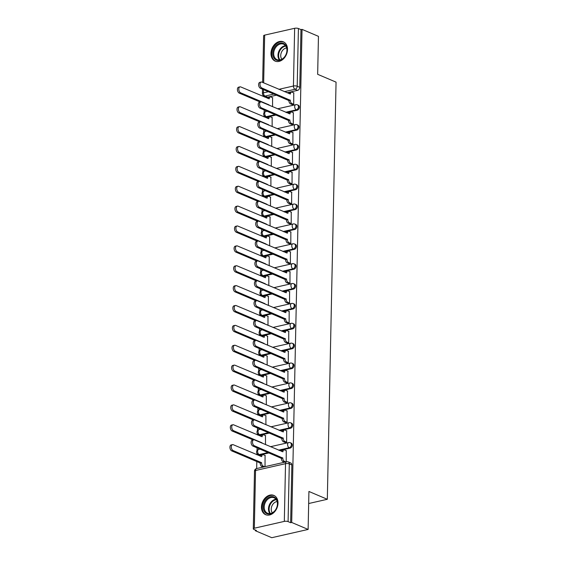 <?xml version="1.0" encoding="UTF-8"?>
<svg xmlns="http://www.w3.org/2000/svg" width="566" height="566" viewBox="0 0 566 566"><rect width="100%" height="100%" fill="white"/><g stroke="black" fill="none" stroke-linecap="round" stroke-linejoin="round"><path stroke-width="0.85" d="M286.573 112.641L297.178 110.229A2.688 2.002 -67 0 0 299.35 107.2A2.688 2.002 -67 0 0 298.282 105.212L297.376 104.823A2.688 2.002 113 0 1 298.445 106.818A2.688 2.002 113 0 1 296.266 109.846L285.66 112.259M286.155 132.522L296.761 130.109A2.688 2.002 -67 0 0 298.933 127.081A2.688 2.002 -67 0 0 297.865 125.086L296.959 124.704A2.688 2.002 113 0 1 298.027 126.692A2.688 2.002 113 0 1 295.855 129.72L285.25 132.133M285.738 152.395L296.343 149.983A2.688 2.002 -67 0 0 298.515 146.955A2.688 2.002 -67 0 0 297.447 144.967L296.542 144.578A2.688 2.002 113 0 1 297.61 146.566A2.688 2.002 113 0 1 295.438 149.601L284.832 152.013M285.321 172.276L295.926 169.864A2.688 2.002 -67 0 0 298.098 166.829A2.688 2.002 -67 0 0 297.03 164.84L296.124 164.458A2.688 2.002 113 0 1 297.192 166.446A2.688 2.002 113 0 1 295.02 169.475L284.415 171.887M284.903 192.15L295.509 189.737A2.688 2.002 -67 0 0 297.681 186.709A2.688 2.002 -67 0 0 296.612 184.714L295.707 184.332A2.688 2.002 113 0 1 296.775 186.32A2.688 2.002 113 0 1 294.603 189.355L283.998 191.761M284.486 212.024L295.091 209.618A2.688 2.002 -67 0 0 297.27 206.583A2.688 2.002 -67 0 0 296.202 204.595L295.289 204.206A2.688 2.002 113 0 1 296.358 206.201A2.688 2.002 113 0 1 294.186 209.229L283.58 211.642M284.075 231.904L294.681 229.492A2.688 2.002 -67 0 0 296.853 226.464A2.688 2.002 -67 0 0 295.785 224.469L294.872 224.086A2.688 2.002 113 0 1 295.94 226.075A2.688 2.002 113 0 1 293.768 229.103L283.163 231.515M283.658 251.778L294.263 249.365A2.688 2.002 -67 0 0 296.435 246.337A2.688 2.002 -67 0 0 295.367 244.349L294.462 243.96A2.688 2.002 113 0 1 295.53 245.955A2.688 2.002 113 0 1 293.351 248.983L282.745 251.396M283.241 271.659L293.846 269.246A2.688 2.002 -67 0 0 296.018 266.211A2.688 2.002 -67 0 0 294.95 264.223L294.044 263.841A2.688 2.002 113 0 1 295.112 265.829A2.688 2.002 113 0 1 292.94 268.857L282.335 271.27M282.823 291.532L293.429 289.12A2.688 2.002 -67 0 0 295.601 286.092A2.688 2.002 -67 0 0 294.532 284.097L293.627 283.715A2.688 2.002 113 0 1 294.695 285.703A2.688 2.002 113 0 1 292.523 288.738L281.918 291.143M282.406 311.406L293.011 309.001A2.688 2.002 -67 0 0 295.183 305.965A2.688 2.002 -67 0 0 294.115 303.977L293.209 303.588A2.688 2.002 113 0 1 294.278 305.583A2.688 2.002 113 0 1 292.106 308.611L281.5 311.024M281.988 331.287L292.594 328.874A2.688 2.002 -67 0 0 294.766 325.846A2.688 2.002 -67 0 0 293.697 323.851L292.792 323.469A2.688 2.002 113 0 1 293.86 325.457A2.688 2.002 113 0 1 291.688 328.485L281.083 330.898M281.578 351.161L292.183 348.748A2.688 2.002 -67 0 0 294.355 345.72A2.688 2.002 -67 0 0 293.287 343.732L292.374 343.343A2.688 2.002 113 0 1 293.443 345.338A2.688 2.002 113 0 1 291.271 348.366L280.665 350.779M281.161 371.041L291.766 368.629A2.688 2.002 -67 0 0 293.938 365.594A2.688 2.002 -67 0 0 292.87 363.605L291.957 363.223A2.688 2.002 113 0 1 293.032 365.212A2.688 2.002 113 0 1 290.853 368.24L280.248 370.652M280.743 390.915L291.349 388.502A2.688 2.002 -67 0 0 293.521 385.474A2.688 2.002 -67 0 0 292.452 383.486L291.547 383.097A2.688 2.002 113 0 1 292.615 385.085A2.688 2.002 113 0 1 290.443 388.12L279.837 390.526M280.326 410.789L290.931 408.383A2.688 2.002 -67 0 0 293.103 405.348A2.688 2.002 -67 0 0 292.035 403.36L291.129 402.971A2.688 2.002 113 0 1 292.197 404.966A2.688 2.002 113 0 1 290.025 407.994L279.42 410.407M279.908 430.669L290.514 428.257A2.688 2.002 -67 0 0 292.686 425.229A2.688 2.002 -67 0 0 291.617 423.234L290.712 422.852A2.688 2.002 113 0 1 291.78 424.84A2.688 2.002 113 0 1 289.608 427.868L279.003 430.28M279.491 450.543L290.096 448.13A2.688 2.002 -67 0 0 292.268 445.102A2.688 2.002 -67 0 0 291.2 443.114L290.294 442.725A2.688 2.002 113 0 1 291.363 444.72A2.688 2.002 113 0 1 289.191 447.748L278.585 450.161M261.471 506.931A10.478 7.804 -67 0 0 265.638 514.692A10.478 7.804 -67 0 0 278.005 503.174A10.478 7.804 -67 0 0 273.838 495.406A10.478 7.804 -67 0 0 261.471 506.931M270.973 53.338A10.478 7.804 -67 0 0 275.14 61.1A10.478 7.804 -67 0 0 287.507 49.582A10.478 7.804 -67 0 0 283.34 41.813A10.478 7.804 -67 0 0 270.973 53.338M264.456 96.185L264.442 97.012M264.173 109.938L264.117 112.599M264.053 115.542L264.025 116.886M263.756 129.812L263.699 132.472M263.636 135.416L263.607 136.767M263.339 149.686L263.282 152.353M263.218 155.296L263.19 156.641M262.921 169.567L262.865 172.227M262.808 175.17L262.78 176.514M262.504 189.44L262.447 192.107M262.391 195.044L262.362 196.395M262.093 209.321L262.037 211.981M261.973 214.924L261.945 216.269M261.676 229.195L261.619 231.855M261.556 234.798L261.527 236.149M261.259 249.068L261.202 251.736M261.138 254.679L261.11 256.023M260.841 268.949L260.785 271.609M260.721 274.552L260.693 275.904M260.424 288.823L260.367 291.49M260.31 294.426L260.282 295.777M260.006 308.703L259.95 311.364M259.893 314.307L259.865 315.651M259.589 328.577L259.539 331.237M259.476 334.181L259.447 335.532M259.178 348.451L259.122 351.118M259.058 354.061L259.03 355.406M258.761 368.332L258.704 370.992M258.641 373.935L258.612 375.286M258.344 388.205L258.287 390.873M258.223 393.816L258.195 395.16M257.926 408.086L257.87 410.746M257.806 413.689L257.778 415.034M257.509 427.96L257.452 430.62M257.396 433.563L257.367 434.914M257.091 447.84L257.035 450.501M256.978 453.444L256.95 454.788M256.808 461.545L256.66 468.556M255.372 530.038L255.358 530.724L256.419 530.483L253.858 529.394A2.688 0.849 -178.8 0 1 253.292 528.856A2.688 0.849 -178.8 0 1 254.332 528.212L284.316 521.392L285.526 463.674L255.535 470.495L254.332 528.212M308.123 529.436L291.702 522.46L302.032 29.368L318.453 36.344L317.66 74.316L336.055 82.134L327.318 499.29L308.923 491.465L308.123 529.436L271.779 537.7L255.358 530.724M262.645 82.424L263.622 35.764A2.688 0.849 1.2 0 1 264.655 35.12L294.645 28.3A2.688 0.849 1.2 0 1 298.416 28.519L300.978 29.609L299.768 87.327A2.688 2.002 113 0 1 297.596 90.355L286.99 92.767M276.548 95.138L267.605 97.175L265.044 96.086A2.688 2.002 113 0 1 264.046 96.008L266.607 97.097A2.688 2.002 -67 0 0 267.605 97.175M300.978 29.609L302.032 29.368M290.648 522.701L291.858 464.983A2.688 2.002 -67 0 0 290.79 462.988L288.228 461.906A2.688 2.002 113 0 1 289.297 463.894L288.087 521.611L290.648 522.701L291.702 522.46M288.087 521.611A2.688 0.849 -178.8 0 0 284.316 521.392M286.226 461.835L286.255 450.656M265.03 466.653L265.065 455.474M285.052 442.428L286.637 442.202L286.672 430.776M265.496 444.593L265.475 435.601M285.469 422.554L287.054 422.321L287.089 410.902M265.907 424.719L265.893 415.72M285.88 402.674L287.471 402.447L287.507 391.028M266.324 404.839L266.31 395.846M286.297 382.8L287.889 382.574L287.924 371.147M266.742 384.965L266.728 375.966M286.714 362.919L288.299 362.693L288.335 351.274M267.159 365.091L267.145 356.092M287.132 343.046L288.717 342.819L288.752 331.393M267.577 345.21L267.562 336.218M287.549 323.172L289.134 322.938L289.169 311.519M267.994 325.337L267.98 316.337M287.967 303.291L289.551 303.065L289.587 291.646M268.411 305.456L268.39 296.464M288.384 283.417L289.969 283.184L290.004 271.765M268.822 285.582L268.808 276.583M288.794 263.537L290.386 263.31L290.422 251.891M269.239 265.709L269.225 256.709M289.212 243.663L290.804 243.437L290.839 232.01M269.657 245.828L269.642 236.829M289.629 223.789L291.214 223.556L291.249 212.137M270.074 225.954L270.06 216.955M290.047 203.909L291.632 203.682L291.667 192.263M270.491 206.074L270.477 197.081M290.464 184.035L292.049 183.801L292.084 172.382M270.909 186.2L270.888 177.2M290.882 164.154L292.466 163.928L292.502 152.509M271.319 166.326L271.305 157.327M291.292 144.28L292.884 144.054L292.919 132.628M271.737 146.445L271.722 137.446M291.709 124.407L293.301 124.173L293.337 112.754M272.154 126.572L272.14 117.572M292.127 104.526L293.712 104.3L293.747 92.881M276.13 115.018L267.187 117.049L266.282 116.667A2.688 2.002 113 0 1 265.284 116.589L266.19 116.978A2.688 2.002 -67 0 0 267.187 117.049M275.713 134.892L266.77 136.93L265.864 136.54A2.688 2.002 113 0 1 264.867 136.463L265.772 136.852A2.688 2.002 -67 0 0 266.77 136.93M275.295 154.773L266.353 156.803L265.447 156.421A2.688 2.002 113 0 1 264.449 156.343L265.355 156.725A2.688 2.002 -67 0 0 266.353 156.803M274.878 174.646L265.935 176.677L265.03 176.295A2.688 2.002 113 0 1 264.032 176.217L264.938 176.606A2.688 2.002 -67 0 0 265.935 176.677M274.46 194.52L265.518 196.558L264.612 196.169A2.688 2.002 113 0 1 263.615 196.098L264.527 196.48A2.688 2.002 -67 0 0 265.518 196.558M274.05 214.401L265.107 216.431L264.195 216.049A2.688 2.002 113 0 1 263.197 215.971L264.11 216.361A2.688 2.002 -67 0 0 265.107 216.431M273.633 234.274L264.69 236.312L263.784 235.923A2.688 2.002 113 0 1 262.787 235.845L263.692 236.234A2.688 2.002 -67 0 0 264.69 236.312M273.215 254.155L264.272 256.186L263.367 255.804A2.688 2.002 113 0 1 262.369 255.726L263.275 256.108A2.688 2.002 -67 0 0 264.272 256.186M272.798 274.029L263.855 276.059L262.949 275.677A2.688 2.002 113 0 1 261.952 275.6L262.857 275.989A2.688 2.002 -67 0 0 263.855 276.059M272.38 293.91L263.438 295.94L262.532 295.551A2.688 2.002 113 0 1 261.534 295.48L262.44 295.862A2.688 2.002 -67 0 0 263.438 295.94M271.963 313.783L263.02 315.814L262.115 315.432A2.688 2.002 113 0 1 261.117 315.354L262.023 315.743A2.688 2.002 -67 0 0 263.02 315.814M271.546 333.657L262.61 335.695L261.697 335.305A2.688 2.002 113 0 1 260.7 335.228L261.612 335.617A2.688 2.002 -67 0 0 262.61 335.695M271.135 353.538L262.192 355.568L261.28 355.186A2.688 2.002 113 0 1 260.282 355.108L261.195 355.49A2.688 2.002 -67 0 0 262.192 355.568M270.718 373.411L261.775 375.449L260.869 375.06A2.688 2.002 113 0 1 259.872 374.982L260.777 375.371A2.688 2.002 -67 0 0 261.775 375.449M270.3 393.292L261.358 395.323L260.452 394.934A2.688 2.002 113 0 1 259.454 394.863L260.36 395.245A2.688 2.002 -67 0 0 261.358 395.323M269.883 413.166L260.94 415.196L260.035 414.814A2.688 2.002 113 0 1 259.037 414.737L259.943 415.126A2.688 2.002 -67 0 0 260.94 415.196M269.466 433.04L260.523 435.077L259.617 434.688A2.688 2.002 113 0 1 258.62 434.617L259.525 434.999A2.688 2.002 -67 0 0 260.523 435.077M269.048 452.92L260.105 454.951L259.2 454.569A2.688 2.002 113 0 1 258.202 454.491L259.108 454.873A2.688 2.002 -67 0 0 260.105 454.951M308.668 503.528L327.318 499.29M272.571 106.691L272.557 97.699M286.46 450.741L284.62 449.963A2.688 1.578 77.2 0 0 283.969 449.892A2.688 1.578 77.2 0 0 282.915 451.81L254.445 439.902A3.092 1.818 77.2 0 0 253.702 439.817A3.092 1.818 77.2 0 0 252.514 442.626A3.092 1.818 77.2 0 0 254.325 445.76L282.788 458.05A2.688 1.578 77.2 0 0 284.38 461.297L283.007 461.615A2.688 1.578 -102.8 0 1 281.408 458.361L252.945 446.072A3.092 1.818 -102.8 0 1 251.134 442.937A3.092 1.818 -102.8 0 1 252.323 440.129L253.702 439.817M284.472 462.238L283.007 461.615M281.62 451.449A2.688 1.578 -102.8 0 1 282.597 450.203L283.969 449.892M285.844 461.92L284.38 461.297M282.788 457.859L281.415 458.17M263.275 467.056L261.81 466.434A2.688 1.578 -102.8 0 1 260.211 463.186L261.591 462.868A2.688 1.578 77.2 0 0 263.19 466.122L264.655 466.738M265.263 455.559L263.423 454.781A2.688 1.578 77.2 0 0 262.78 454.71A2.688 1.578 77.2 0 0 261.725 456.628L233.256 444.72A3.092 1.818 77.2 0 0 232.506 444.635A3.092 1.818 77.2 0 0 231.317 447.444A3.092 1.818 77.2 0 0 233.128 450.578L261.598 462.677M260.219 462.995L231.756 450.897A3.092 1.818 -102.8 0 1 229.945 447.756A3.092 1.818 -102.8 0 1 231.126 444.947L232.506 444.635M260.424 456.267A2.688 1.578 -102.8 0 1 261.4 455.022L262.78 454.71M286.877 430.868L285.038 430.082A2.688 1.578 77.2 0 0 284.387 430.011A2.688 1.578 77.2 0 0 283.333 431.929L254.863 420.022A3.092 1.818 77.2 0 0 254.12 419.944A3.092 1.818 77.2 0 0 252.931 422.745A3.092 1.818 77.2 0 0 254.742 425.887L283.205 438.176A2.688 1.578 77.2 0 0 284.797 441.423L283.425 441.735A2.688 1.578 -102.8 0 1 281.826 438.487L253.363 426.198A3.092 1.818 -102.8 0 1 251.552 423.064A3.092 1.818 -102.8 0 1 252.74 420.255L254.12 419.944M285.25 442.513L283.425 441.735M282.031 431.568A2.688 1.578 -102.8 0 1 283.007 430.323L284.387 430.011M286.629 442.202L284.797 441.423M283.205 437.985L281.826 438.296M287.287 410.987L285.455 410.208A2.688 1.578 77.2 0 0 284.804 410.138A2.688 1.578 77.2 0 0 283.75 412.055L255.28 400.148A3.092 1.818 77.2 0 0 254.537 400.063A3.092 1.818 77.2 0 0 253.349 402.872A3.092 1.818 77.2 0 0 255.16 406.006L283.616 418.295A2.688 1.578 77.2 0 0 285.214 421.55L283.835 421.861A2.688 1.578 -102.8 0 1 282.243 418.614L253.78 406.324A3.092 1.818 -102.8 0 1 251.969 403.183A3.092 1.818 -102.8 0 1 253.158 400.381L254.537 400.063M285.667 422.639L283.835 421.861M282.448 411.694A2.688 1.578 -102.8 0 1 283.425 410.449L284.804 410.138M287.047 422.328L285.214 421.55M283.623 418.104L282.243 418.423M266.664 513.595A9.07 6.75 113 0 1 264.294 502.438A9.07 6.75 113 0 1 274.128 497.068A9.07 6.75 113 0 1 276.505 508.226A9.07 6.75 113 0 1 266.664 513.595M274.262 497.861A8.398 6.254 -67 0 0 274.093 497.783A8.398 6.254 -67 0 0 265.107 502.948A8.398 6.254 -67 0 0 267.357 513.157A8.398 6.254 -67 0 0 267.527 513.235A8.398 6.254 -67 0 0 276.512 508.07A8.398 6.254 -67 0 0 274.262 497.861M272.345 512.817A6.608 4.924 113 0 1 271.913 505.976A6.608 4.924 113 0 1 277.142 501.54M274.637 495.823A10.407 7.754 -67 0 0 274.468 495.752A10.407 7.754 -67 0 0 263.324 502.155A10.407 7.754 -67 0 0 266.112 514.819A10.407 7.754 -67 0 0 266.324 514.911A10.407 7.754 -67 0 0 266.494 514.982L266.324 514.911M276.166 60.003A9.07 6.75 113 0 1 273.795 48.846A9.07 6.75 113 0 1 283.63 43.476A9.07 6.75 113 0 1 286 54.633A9.07 6.75 113 0 1 276.166 60.003M283.764 44.268A8.398 6.254 -67 0 0 283.594 44.19A8.398 6.254 -67 0 0 274.609 49.355A8.398 6.254 -67 0 0 276.852 59.564A8.398 6.254 -67 0 0 277.029 59.642A8.398 6.254 -67 0 0 286.014 54.477A8.398 6.254 -67 0 0 283.764 44.268M281.847 59.225A6.608 4.924 113 0 1 281.415 52.383A6.608 4.924 113 0 1 286.644 47.947M283.969 42.16L284.125 42.224A10.407 7.754 -67 0 0 283.969 42.16A10.407 7.754 -67 0 0 272.826 48.563A10.407 7.754 -67 0 0 275.614 61.227A10.407 7.754 -67 0 0 275.826 61.319A10.407 7.754 -67 0 0 275.996 61.39L275.826 61.319M261.534 442.909L262.008 442.994A2.688 1.578 77.2 0 0 262.008 443.114M265.68 435.686L263.841 434.9A2.688 1.578 77.2 0 0 263.197 434.83A2.688 1.578 77.2 0 0 262.136 436.747L233.673 424.84A3.092 1.818 77.2 0 0 232.923 424.762A3.092 1.818 77.2 0 0 231.735 427.571A3.092 1.818 77.2 0 0 233.546 430.705L262.016 442.803M253.165 439.938L232.166 431.016A3.092 1.818 -102.8 0 1 230.362 427.882A3.092 1.818 -102.8 0 1 231.544 425.073L232.923 424.762M260.841 436.393A2.688 1.578 -102.8 0 1 261.817 435.148L263.197 434.83M261.945 423.035L262.426 423.113A2.688 1.578 77.2 0 0 262.426 423.234M266.098 415.805L264.258 415.027A2.688 1.578 77.2 0 0 263.607 414.956A2.688 1.578 77.2 0 0 262.553 416.873L234.083 404.966A3.092 1.818 77.2 0 0 233.341 404.881A3.092 1.818 77.2 0 0 232.152 407.69A3.092 1.818 77.2 0 0 233.963 410.824L262.426 422.922M253.582 420.064L232.584 411.142A3.092 1.818 -102.8 0 1 230.772 408.001A3.092 1.818 -102.8 0 1 231.961 405.199L233.341 404.881M261.259 416.512A2.688 1.578 -102.8 0 1 262.235 415.267L263.607 414.956M287.705 391.113L285.872 390.328A2.688 1.578 77.2 0 0 285.222 390.257A2.688 1.578 77.2 0 0 284.167 392.174L255.698 380.274A3.092 1.818 77.2 0 0 254.948 380.189A3.092 1.818 77.2 0 0 253.766 382.998A3.092 1.818 77.2 0 0 255.577 386.132L284.033 398.422A2.688 1.578 77.2 0 0 285.632 401.669L284.252 401.98A2.688 1.578 -102.8 0 1 282.66 398.733L254.198 386.444A3.092 1.818 -102.8 0 1 252.386 383.309A3.092 1.818 -102.8 0 1 253.575 380.501L254.948 380.189M286.085 402.759L284.252 401.98M282.866 391.821A2.688 1.578 -102.8 0 1 283.842 390.575L285.222 390.257M287.464 402.447L285.632 401.669M284.04 398.231L282.66 398.542M288.122 371.232L286.283 370.454A2.688 1.578 77.2 0 0 285.639 370.383A2.688 1.578 77.2 0 0 284.585 372.301L256.115 360.393A3.092 1.818 77.2 0 0 255.365 360.309A3.092 1.818 77.2 0 0 254.176 363.117A3.092 1.818 77.2 0 0 255.988 366.259L284.45 378.548A2.688 1.578 77.2 0 0 286.049 381.795L284.67 382.107A2.688 1.578 -102.8 0 1 283.071 378.859L254.615 366.57A3.092 1.818 -102.8 0 1 252.804 363.429A3.092 1.818 -102.8 0 1 253.993 360.627L255.365 360.309M286.502 382.885L284.67 382.107M283.283 371.94A2.688 1.578 -102.8 0 1 284.259 370.695L285.639 370.383M287.882 382.574L286.049 381.795M284.457 378.35L283.078 378.668M288.54 351.359L286.7 350.58A2.688 1.578 77.2 0 0 286.056 350.51A2.688 1.578 77.2 0 0 285.002 352.427L256.532 340.52A3.092 1.818 77.2 0 0 255.782 340.435A3.092 1.818 77.2 0 0 254.594 343.244A3.092 1.818 77.2 0 0 256.405 346.378L284.868 358.667A2.688 1.578 77.2 0 0 286.467 361.915L285.087 362.233A2.688 1.578 -102.8 0 1 283.488 358.978L255.033 346.689A3.092 1.818 -102.8 0 1 253.221 343.555A3.092 1.818 -102.8 0 1 254.403 340.746L255.782 340.435M286.92 363.011L285.087 362.233M283.7 352.066A2.688 1.578 -102.8 0 1 284.677 350.821L286.056 350.51M288.292 362.693L286.467 361.915M284.875 358.476L283.495 358.787M262.362 403.155L262.843 403.24A2.688 1.578 77.2 0 0 262.843 403.36M266.515 395.931L264.676 395.153A2.688 1.578 77.2 0 0 264.025 395.075A2.688 1.578 77.2 0 0 262.971 396.999L234.501 385.092A3.092 1.818 77.2 0 0 233.758 385.007A3.092 1.818 77.2 0 0 232.569 387.816A3.092 1.818 77.2 0 0 234.381 390.95L262.843 403.049M254 400.19L233.001 391.262A3.092 1.818 -102.8 0 1 231.19 388.127A3.092 1.818 -102.8 0 1 232.378 385.319L233.758 385.007M261.676 396.639A2.688 1.578 -102.8 0 1 262.652 395.393L264.025 395.075M262.78 383.281L263.261 383.366A2.688 1.578 77.2 0 0 263.254 383.486M266.926 376.05L265.093 375.272A2.688 1.578 77.2 0 0 264.442 375.201A2.688 1.578 77.2 0 0 263.388 377.119L234.918 365.212A3.092 1.818 77.2 0 0 234.175 365.134A3.092 1.818 77.2 0 0 232.987 367.935A3.092 1.818 77.2 0 0 234.798 371.077L263.261 383.175M254.417 380.31L233.418 371.388A3.092 1.818 -102.8 0 1 231.607 368.254A3.092 1.818 -102.8 0 1 232.796 365.445L234.175 365.134M262.086 376.758A2.688 1.578 -102.8 0 1 263.063 375.513L264.442 375.201M263.197 363.407L263.671 363.485A2.688 1.578 77.2 0 0 263.671 363.605M267.343 356.177L265.511 355.398A2.688 1.578 77.2 0 0 264.86 355.328A2.688 1.578 77.2 0 0 263.806 357.245L235.336 345.338A3.092 1.818 77.2 0 0 234.586 345.253A3.092 1.818 77.2 0 0 233.404 348.062A3.092 1.818 77.2 0 0 235.215 351.196L263.678 363.294M254.827 360.436L233.836 351.507A3.092 1.818 -102.8 0 1 232.025 348.373A3.092 1.818 -102.8 0 1 233.213 345.564L234.586 345.253M262.504 356.884A2.688 1.578 -102.8 0 1 263.48 355.639L264.86 355.328M288.957 331.485L287.118 330.7A2.688 1.578 77.2 0 0 286.467 330.629A2.688 1.578 77.2 0 0 285.413 332.546L256.943 320.639A3.092 1.818 77.2 0 0 256.2 320.561A3.092 1.818 77.2 0 0 255.011 323.363A3.092 1.818 77.2 0 0 256.822 326.504L285.285 338.793A2.688 1.578 77.2 0 0 286.884 342.041L285.505 342.352A2.688 1.578 -102.8 0 1 283.906 339.105L255.443 326.815A3.092 1.818 -102.8 0 1 253.632 323.681A3.092 1.818 -102.8 0 1 254.82 320.872L256.2 320.561M287.33 343.13L285.505 342.352M284.118 332.185A2.688 1.578 -102.8 0 1 285.094 330.94L286.467 330.629M288.71 342.819L286.884 342.041M285.285 338.602L283.913 338.914M263.615 343.527L264.089 343.612A2.688 1.578 77.2 0 0 264.089 343.732M267.76 336.303L265.928 335.518A2.688 1.578 77.2 0 0 265.277 335.447A2.688 1.578 77.2 0 0 264.223 337.364L235.753 325.457A3.092 1.818 77.2 0 0 235.003 325.379A3.092 1.818 77.2 0 0 233.822 328.181A3.092 1.818 77.2 0 0 235.626 331.322L264.096 343.421M255.245 340.555L234.253 331.634A3.092 1.818 -102.8 0 1 232.442 328.499A3.092 1.818 -102.8 0 1 233.631 325.691L235.003 325.379M262.921 337.011A2.688 1.578 -102.8 0 1 263.897 335.758L265.277 335.447M289.375 311.604L287.535 310.826A2.688 1.578 77.2 0 0 286.884 310.755A2.688 1.578 77.2 0 0 285.83 312.673L257.36 300.765A3.092 1.818 77.2 0 0 256.617 300.68A3.092 1.818 77.2 0 0 255.429 303.489A3.092 1.818 77.2 0 0 257.24 306.623L285.703 318.913A2.688 1.578 77.2 0 0 287.295 322.167L285.922 322.478A2.688 1.578 -102.8 0 1 284.323 319.231L255.86 306.942A3.092 1.818 -102.8 0 1 254.049 303.8A3.092 1.818 -102.8 0 1 255.238 300.999L256.617 300.68M287.747 323.257L285.922 322.478M284.535 312.312A2.688 1.578 -102.8 0 1 285.512 311.067L286.884 310.755M289.127 322.945L287.295 322.167M285.703 318.722L284.33 319.04M264.032 323.653L264.506 323.731A2.688 1.578 77.2 0 0 264.506 323.851M268.178 316.422L266.338 315.644A2.688 1.578 77.2 0 0 265.695 315.573A2.688 1.578 77.2 0 0 264.64 317.491L236.171 305.583A3.092 1.818 77.2 0 0 235.421 305.499A3.092 1.818 77.2 0 0 234.232 308.307A3.092 1.818 77.2 0 0 236.043 311.442L264.513 323.54M255.662 320.681L234.671 311.76A3.092 1.818 -102.8 0 1 232.859 308.619A3.092 1.818 -102.8 0 1 234.041 305.817L235.421 305.499M263.339 317.13A2.688 1.578 -102.8 0 1 264.315 315.885L265.695 315.573M289.792 291.731L287.952 290.945A2.688 1.578 77.2 0 0 287.302 290.874A2.688 1.578 77.2 0 0 286.247 292.792L257.778 280.885A3.092 1.818 77.2 0 0 257.035 280.807A3.092 1.818 77.2 0 0 255.846 283.616A3.092 1.818 77.2 0 0 257.657 286.75L286.12 299.039A2.688 1.578 77.2 0 0 287.712 302.286L286.339 302.598A2.688 1.578 -102.8 0 1 284.74 299.35L256.278 287.061A3.092 1.818 -102.8 0 1 254.467 283.927A3.092 1.818 -102.8 0 1 255.655 281.118L257.035 280.807M288.165 303.376L286.339 302.598M284.946 292.438A2.688 1.578 -102.8 0 1 285.922 291.193L287.302 290.874M289.544 303.065L287.712 302.286M286.12 298.848L284.74 299.159M264.449 303.772L264.923 303.857A2.688 1.578 77.2 0 0 264.923 303.977M268.595 296.549L266.756 295.763A2.688 1.578 77.2 0 0 266.105 295.693A2.688 1.578 77.2 0 0 265.051 297.617L236.581 285.71A3.092 1.818 77.2 0 0 235.838 285.625A3.092 1.818 77.2 0 0 234.649 288.434A3.092 1.818 77.2 0 0 236.461 291.568L264.93 303.666M256.08 300.801L235.081 291.879A3.092 1.818 -102.8 0 1 233.277 288.745A3.092 1.818 -102.8 0 1 234.458 285.936L235.838 285.625M263.756 297.256A2.688 1.578 -102.8 0 1 264.732 296.011L266.105 295.693M290.202 271.85L288.37 271.072A2.688 1.578 77.2 0 0 287.719 271.001A2.688 1.578 77.2 0 0 286.665 272.918L258.195 261.011A3.092 1.818 77.2 0 0 257.445 260.926A3.092 1.818 77.2 0 0 256.264 263.735A3.092 1.818 77.2 0 0 258.075 266.869L286.53 279.158A2.688 1.578 77.2 0 0 288.129 282.413L286.75 282.724A2.688 1.578 -102.8 0 1 285.158 279.477L256.695 267.187A3.092 1.818 -102.8 0 1 254.884 264.046A3.092 1.818 -102.8 0 1 256.073 261.244L257.445 260.926M288.582 283.502L286.75 282.724M285.363 272.557A2.688 1.578 -102.8 0 1 286.339 271.312L287.719 271.001M289.962 283.191L288.129 282.413M286.538 278.967L285.158 279.286M264.86 283.899L265.341 283.983A2.688 1.578 77.2 0 0 265.341 284.104M269.013 276.668L267.173 275.89A2.688 1.578 77.2 0 0 266.522 275.819A2.688 1.578 77.2 0 0 265.468 277.736L236.998 265.829A3.092 1.818 77.2 0 0 236.255 265.751A3.092 1.818 77.2 0 0 235.067 268.553A3.092 1.818 77.2 0 0 236.878 271.694L265.341 283.792M256.497 280.927L235.498 272.005A3.092 1.818 -102.8 0 1 233.687 268.871A3.092 1.818 -102.8 0 1 234.876 266.062L236.255 265.751M264.173 277.375A2.688 1.578 -102.8 0 1 265.15 276.13L266.522 275.819M290.62 251.976L288.787 251.198A2.688 1.578 77.2 0 0 288.136 251.12A2.688 1.578 77.2 0 0 287.082 253.044L258.612 241.137A3.092 1.818 77.2 0 0 257.863 241.052A3.092 1.818 77.2 0 0 256.681 243.861A3.092 1.818 77.2 0 0 258.485 246.995L286.948 259.285A2.688 1.578 77.2 0 0 288.547 262.532L287.167 262.85A2.688 1.578 -102.8 0 1 285.575 259.596L257.113 247.307A3.092 1.818 -102.8 0 1 255.301 244.172A3.092 1.818 -102.8 0 1 256.49 241.364L257.863 241.052M289 263.629L287.167 262.85M285.78 252.684A2.688 1.578 -102.8 0 1 286.757 251.438L288.136 251.12M290.379 263.31L288.547 262.532M286.955 259.094L285.575 259.405M291.037 232.102L289.198 231.317A2.688 1.578 77.2 0 0 288.554 231.246A2.688 1.578 77.2 0 0 287.5 233.164L259.03 221.256A3.092 1.818 77.2 0 0 258.28 221.179A3.092 1.818 77.2 0 0 257.091 223.98A3.092 1.818 77.2 0 0 258.903 227.122L287.365 239.411A2.688 1.578 77.2 0 0 288.964 242.658L287.585 242.97A2.688 1.578 -102.8 0 1 285.986 239.722L257.53 227.433A3.092 1.818 -102.8 0 1 255.719 224.299A3.092 1.818 -102.8 0 1 256.9 221.49L258.28 221.179M289.417 243.748L287.585 242.97M286.198 232.803A2.688 1.578 -102.8 0 1 287.174 231.558L288.554 231.246M290.79 243.437L288.964 242.658M287.372 239.22L285.993 239.531M291.455 212.222L289.615 211.443A2.688 1.578 77.2 0 0 288.971 211.373A2.688 1.578 77.2 0 0 287.91 213.29L259.447 201.383A3.092 1.818 77.2 0 0 258.697 201.298A3.092 1.818 77.2 0 0 257.509 204.107A3.092 1.818 77.2 0 0 259.32 207.241L287.783 219.53A2.688 1.578 77.2 0 0 289.382 222.785L288.002 223.096A2.688 1.578 -102.8 0 1 286.403 219.849L257.94 207.559A3.092 1.818 -102.8 0 1 256.136 204.418A3.092 1.818 -102.8 0 1 257.318 201.609L258.697 201.298M289.834 223.874L288.002 223.096M286.615 212.929A2.688 1.578 -102.8 0 1 287.592 211.684L288.971 211.373M291.207 223.556L289.382 222.785M287.79 219.339L286.41 219.65M291.872 192.348L290.033 191.563A2.688 1.578 77.2 0 0 289.382 191.492A2.688 1.578 77.2 0 0 288.327 193.409L259.858 181.502A3.092 1.818 77.2 0 0 259.115 181.424A3.092 1.818 77.2 0 0 257.926 184.226A3.092 1.818 77.2 0 0 259.737 187.367L288.2 199.656A2.688 1.578 77.2 0 0 289.799 202.904L288.419 203.215A2.688 1.578 -102.8 0 1 286.82 199.968L258.358 187.679A3.092 1.818 -102.8 0 1 256.547 184.544A3.092 1.818 -102.8 0 1 257.735 181.736L259.115 181.424M290.245 203.993L288.419 203.215M287.033 193.056A2.688 1.578 -102.8 0 1 288.009 191.803L289.382 191.492M291.624 203.682L289.799 202.904M288.2 199.465L286.828 199.777M292.289 172.467L290.45 171.689A2.688 1.578 77.2 0 0 289.799 171.618A2.688 1.578 77.2 0 0 288.745 173.536L260.275 161.628A3.092 1.818 77.2 0 0 259.532 161.543A3.092 1.818 77.2 0 0 258.344 164.352A3.092 1.818 77.2 0 0 260.155 167.486L288.618 179.776A2.688 1.578 77.2 0 0 290.209 183.03L288.837 183.342A2.688 1.578 -102.8 0 1 287.238 180.094L258.775 167.805A3.092 1.818 -102.8 0 1 256.964 164.664A3.092 1.818 -102.8 0 1 258.153 161.862L259.532 161.543M290.662 184.12L288.837 183.342M287.443 173.175A2.688 1.578 -102.8 0 1 288.419 171.93L289.799 171.618M292.042 183.809L290.209 183.03M288.618 179.585L287.245 179.903M292.7 152.594L290.867 151.815A2.688 1.578 77.2 0 0 290.216 151.738A2.688 1.578 77.2 0 0 289.162 153.662L260.693 141.755A3.092 1.818 77.2 0 0 259.95 141.67A3.092 1.818 77.2 0 0 258.761 144.479A3.092 1.818 77.2 0 0 260.572 147.613L289.035 159.902A2.688 1.578 77.2 0 0 290.627 163.149L289.247 163.468A2.688 1.578 -102.8 0 1 287.655 160.213L259.193 147.924A3.092 1.818 -102.8 0 1 257.381 144.79A3.092 1.818 -102.8 0 1 258.57 141.981L259.95 141.67M291.08 164.246L289.247 163.468M287.861 153.301A2.688 1.578 -102.8 0 1 288.837 152.056L290.216 151.738M292.459 163.928L290.627 163.149M289.035 159.711L287.655 160.022M265.277 264.025L265.758 264.103A2.688 1.578 77.2 0 0 265.758 264.223M269.43 256.794L267.591 256.016A2.688 1.578 77.2 0 0 266.94 255.945A2.688 1.578 77.2 0 0 265.886 257.863L237.416 245.955A3.092 1.818 77.2 0 0 236.673 245.87A3.092 1.818 77.2 0 0 235.484 248.679A3.092 1.818 77.2 0 0 237.295 251.813L265.758 263.912M256.914 261.053L235.916 252.125A3.092 1.818 -102.8 0 1 234.105 248.99A3.092 1.818 -102.8 0 1 235.293 246.182L236.673 245.87M264.584 257.502A2.688 1.578 -102.8 0 1 265.56 256.257L266.94 255.945M265.695 244.144L266.169 244.229A2.688 1.578 77.2 0 0 266.169 244.349M269.84 236.921L268.008 236.135A2.688 1.578 77.2 0 0 267.357 236.064A2.688 1.578 77.2 0 0 266.303 237.982L237.833 226.075A3.092 1.818 77.2 0 0 237.09 225.997A3.092 1.818 77.2 0 0 235.902 228.798A3.092 1.818 77.2 0 0 237.713 231.94L266.176 244.038M257.332 241.173L236.333 232.251A3.092 1.818 -102.8 0 1 234.522 229.117A3.092 1.818 -102.8 0 1 235.711 226.308L237.09 225.997M265.001 237.621A2.688 1.578 -102.8 0 1 265.978 236.376L267.357 236.064M266.112 224.27L266.586 224.348A2.688 1.578 77.2 0 0 266.586 224.469M270.258 217.04L268.425 216.262A2.688 1.578 77.2 0 0 267.775 216.191A2.688 1.578 77.2 0 0 266.72 218.108L238.251 206.201A3.092 1.818 77.2 0 0 237.501 206.116A3.092 1.818 77.2 0 0 236.319 208.925A3.092 1.818 77.2 0 0 238.13 212.059L266.593 224.157M257.742 221.299L236.751 212.377A3.092 1.818 -102.8 0 1 234.94 209.236A3.092 1.818 -102.8 0 1 236.128 206.434L237.501 206.116M265.419 217.747A2.688 1.578 -102.8 0 1 266.395 216.502L267.775 216.191M266.529 204.39L267.003 204.475A2.688 1.578 77.2 0 0 267.003 204.595M270.675 197.166L268.836 196.381A2.688 1.578 77.2 0 0 268.192 196.31A2.688 1.578 77.2 0 0 267.138 198.227L238.668 186.327A3.092 1.818 77.2 0 0 237.918 186.242A3.092 1.818 77.2 0 0 236.73 189.051A3.092 1.818 77.2 0 0 238.541 192.185L267.01 204.284M258.16 201.418L237.168 192.497A3.092 1.818 -102.8 0 1 235.357 189.362A3.092 1.818 -102.8 0 1 236.546 186.554L237.918 186.242M265.836 197.874A2.688 1.578 -102.8 0 1 266.812 196.628L268.192 196.31M266.947 184.516L267.421 184.601A2.688 1.578 77.2 0 0 267.421 184.721M271.093 177.285L269.253 176.507A2.688 1.578 77.2 0 0 268.609 176.436A2.688 1.578 77.2 0 0 267.555 178.354L239.085 166.446A3.092 1.818 77.2 0 0 238.336 166.362A3.092 1.818 77.2 0 0 237.147 169.17A3.092 1.818 77.2 0 0 238.958 172.312L267.428 184.41M258.577 181.545L237.586 172.623A3.092 1.818 -102.8 0 1 235.774 169.482A3.092 1.818 -102.8 0 1 236.956 166.68L238.336 166.362M266.253 177.993A2.688 1.578 -102.8 0 1 267.23 176.748L268.609 176.436M267.357 164.642L267.838 164.72A2.688 1.578 77.2 0 0 267.838 164.84M271.51 157.412L269.671 156.633A2.688 1.578 77.2 0 0 269.02 156.563A2.688 1.578 77.2 0 0 267.966 158.48L239.496 146.573A3.092 1.818 77.2 0 0 238.753 146.488A3.092 1.818 77.2 0 0 237.564 149.297A3.092 1.818 77.2 0 0 239.376 152.431L267.838 164.529M258.995 161.671L237.996 152.742A3.092 1.818 -102.8 0 1 236.185 149.608A3.092 1.818 -102.8 0 1 237.373 146.799L238.753 146.488M266.671 158.119A2.688 1.578 -102.8 0 1 267.647 156.874L269.02 156.563M293.117 132.713L291.285 131.935A2.688 1.578 77.2 0 0 290.634 131.864A2.688 1.578 77.2 0 0 289.58 133.781L261.11 121.874A3.092 1.818 77.2 0 0 260.36 121.796A3.092 1.818 77.2 0 0 259.178 124.598A3.092 1.818 77.2 0 0 260.99 127.739L289.445 140.028A2.688 1.578 77.2 0 0 291.044 143.276L289.665 143.587A2.688 1.578 -102.8 0 1 288.073 140.34L259.61 128.05A3.092 1.818 -102.8 0 1 257.799 124.916A3.092 1.818 -102.8 0 1 258.987 122.107L260.36 121.796M291.497 144.365L289.665 143.587M288.278 133.42A2.688 1.578 -102.8 0 1 289.254 132.175L290.634 131.864M292.877 144.054L291.044 143.276M289.452 139.837L288.073 140.149M267.775 144.762L268.256 144.846A2.688 1.578 77.2 0 0 268.256 144.967M271.928 137.538L270.088 136.753A2.688 1.578 77.2 0 0 269.437 136.682A2.688 1.578 77.2 0 0 268.383 138.599L239.913 126.692A3.092 1.818 77.2 0 0 239.17 126.614A3.092 1.818 77.2 0 0 237.982 129.416A3.092 1.818 77.2 0 0 239.793 132.557L268.256 144.655M259.412 141.79L238.413 132.869A3.092 1.818 -102.8 0 1 236.602 129.734A3.092 1.818 -102.8 0 1 237.791 126.926L239.17 126.614M267.088 138.238A2.688 1.578 -102.8 0 1 268.065 136.993L269.437 136.682M293.535 112.839L291.695 112.061A2.688 1.578 77.2 0 0 291.051 111.99A2.688 1.578 77.2 0 0 289.997 113.907L261.527 102A3.092 1.818 77.2 0 0 260.777 101.915A3.092 1.818 77.2 0 0 259.596 104.724A3.092 1.818 77.2 0 0 261.4 107.858L289.863 120.148A2.688 1.578 77.2 0 0 291.462 123.395L290.082 123.713A2.688 1.578 -102.8 0 1 288.483 120.459L260.027 108.17A3.092 1.818 -102.8 0 1 258.216 105.035A3.092 1.818 -102.8 0 1 259.405 102.227L260.777 101.915M291.915 124.492L290.082 123.713M288.695 113.547A2.688 1.578 -102.8 0 1 289.672 112.301L291.051 111.99M293.294 124.173L291.462 123.395M289.87 119.957L288.49 120.268M268.192 124.888L268.673 124.966A2.688 1.578 77.2 0 0 268.666 125.086M272.345 117.657L270.506 116.879A2.688 1.578 77.2 0 0 269.855 116.808A2.688 1.578 77.2 0 0 268.8 118.726L240.331 106.818A3.092 1.818 77.2 0 0 239.588 106.733A3.092 1.818 77.2 0 0 238.399 109.542A3.092 1.818 77.2 0 0 240.21 112.676L268.673 124.775M259.829 121.916L238.831 112.995A3.092 1.818 -102.8 0 1 237.02 109.854A3.092 1.818 -102.8 0 1 238.208 107.052L239.588 106.733M267.499 118.365A2.688 1.578 -102.8 0 1 268.475 117.12L269.855 116.808M293.952 92.966L292.113 92.18A2.688 1.578 77.2 0 0 291.469 92.109A2.688 1.578 77.2 0 0 290.415 94.027L261.945 82.12A3.092 1.818 77.2 0 0 261.195 82.042A3.092 1.818 77.2 0 0 260.006 84.843A3.092 1.818 77.2 0 0 261.817 87.985L290.28 100.274A2.688 1.578 77.2 0 0 291.879 103.521L290.5 103.833A2.688 1.578 -102.8 0 1 288.901 100.585L260.445 88.296A3.092 1.818 -102.8 0 1 258.634 85.162A3.092 1.818 -102.8 0 1 259.815 82.353L261.195 82.042M292.332 104.611L290.5 103.833M289.113 93.673A2.688 1.578 -102.8 0 1 290.089 92.421L291.469 92.109M293.704 104.3L291.879 103.521M290.287 100.083L288.908 100.394M268.609 105.007L269.083 105.092A2.688 1.578 77.2 0 0 269.083 105.212M272.755 97.784L270.923 96.998A2.688 1.578 77.2 0 0 270.272 96.928A2.688 1.578 77.2 0 0 269.218 98.845L240.748 86.938A3.092 1.818 77.2 0 0 239.998 86.86A3.092 1.818 77.2 0 0 238.817 89.669A3.092 1.818 77.2 0 0 240.628 92.803L269.091 104.901M260.24 102.036L239.248 93.114A3.092 1.818 -102.8 0 1 237.437 89.98A3.092 1.818 -102.8 0 1 238.626 87.171L239.998 86.86M267.916 98.491A2.688 1.578 -102.8 0 1 268.892 97.246L270.272 96.928M297.178 110.229L296.266 109.846A2.688 1.578 -102.8 0 1 294.674 106.599A2.688 1.578 77.2 0 1 295.728 104.675L277.552 108.814M296.761 130.109L295.855 129.72A2.688 1.578 -102.8 0 1 294.256 126.473A2.688 1.578 77.2 0 1 295.31 124.555L277.135 128.687M296.343 149.983L295.438 149.601A2.688 1.578 -102.8 0 1 293.839 146.346A2.688 1.578 77.2 0 1 294.893 144.429L276.717 148.561M295.926 169.864L295.02 169.475A2.688 1.578 -102.8 0 1 293.421 166.227A2.688 1.578 77.2 0 1 294.476 164.31L276.3 168.442M295.509 189.737L294.603 189.355A2.688 1.578 -102.8 0 1 293.004 186.101A2.688 1.578 77.2 0 1 294.058 184.183L275.89 188.315M295.091 209.618L294.186 209.229A2.688 1.578 -102.8 0 1 292.587 205.982A2.688 1.578 77.2 0 1 293.648 204.064L275.472 208.196M294.681 229.492L293.768 229.103A2.688 1.578 -102.8 0 1 292.176 225.855A2.688 1.578 77.2 0 1 293.23 223.938L275.055 228.07M294.263 249.365L293.351 248.983A2.688 1.578 -102.8 0 1 291.759 245.729A2.688 1.578 77.2 0 1 292.813 243.812L274.637 247.943M293.846 269.246L292.94 268.857A2.688 1.578 -102.8 0 1 291.341 265.61A2.688 1.578 77.2 0 1 292.396 263.692L274.22 267.824M293.429 289.12L292.523 288.738A2.688 1.578 -102.8 0 1 290.924 285.483A2.688 1.578 77.2 0 1 291.978 283.566L273.803 287.698M293.011 309.001L292.106 308.611A2.688 1.578 -102.8 0 1 290.507 305.364A2.688 1.578 77.2 0 1 291.561 303.447L273.392 307.579M292.594 328.874L291.688 328.485A2.688 1.578 -102.8 0 1 290.089 325.238A2.688 1.578 77.2 0 1 291.143 323.32L272.975 327.452M292.183 348.748L291.271 348.366A2.688 1.578 -102.8 0 1 289.679 345.119A2.688 1.578 77.2 0 1 290.733 343.194L272.557 347.326M291.766 368.629L290.853 368.24A2.688 1.578 -102.8 0 1 289.261 364.992A2.688 1.578 77.2 0 1 290.316 363.075L272.14 367.207M291.349 388.502L290.443 388.12A2.688 1.578 -102.8 0 1 288.844 384.866A2.688 1.578 77.2 0 1 289.898 382.949L271.722 387.08M290.931 408.383L290.025 407.994A2.688 1.578 -102.8 0 1 288.427 404.747A2.688 1.578 77.2 0 1 289.481 402.829L271.305 406.961M290.514 428.257L289.608 427.868A2.688 1.578 -102.8 0 1 288.009 424.62A2.688 1.578 77.2 0 1 289.063 422.703L270.888 426.835M290.096 448.13L289.191 447.748A2.688 1.578 -102.8 0 1 287.592 444.501A2.688 1.578 77.2 0 1 288.646 442.577L270.477 446.708M297.596 90.355L295.035 89.265L284.429 91.678M273.986 94.055L265.044 96.086A2.688 1.578 77.2 0 1 263.452 92.838L268.447 91.699M278.889 89.329L293.436 86.018L294.645 28.3M264.655 35.12L263.657 82.848M263.515 89.605L263.452 92.838A2.688 0.849 -178.8 0 0 262.412 93.482A2.688 2.688 0 0 0 264.046 96.008M275.225 114.629L266.282 116.667A2.688 1.578 77.2 0 1 264.683 113.412A2.688 1.578 77.2 0 1 265.737 111.495A2.688 2.688 0 0 0 265.284 116.589M274.807 134.51L265.864 136.54A2.688 1.578 77.2 0 1 264.265 133.293A2.688 1.578 77.2 0 1 265.32 131.376A2.688 2.688 0 0 0 264.867 136.463M274.39 154.384L265.447 156.421A2.688 1.578 77.2 0 1 263.848 153.167A2.688 1.578 77.2 0 1 264.902 151.249A2.688 2.688 0 0 0 264.449 156.343M273.972 174.264L265.03 176.295A2.688 1.578 77.2 0 1 263.431 173.047A2.688 1.578 77.2 0 1 264.485 171.123A2.688 2.688 0 0 0 264.032 176.217M273.555 194.138L264.612 196.169A2.688 1.578 77.2 0 1 263.02 192.921A2.688 1.578 77.2 0 1 264.074 191.004A2.688 2.688 0 0 0 263.615 196.098M273.137 214.012L264.195 216.049A2.688 1.578 77.2 0 1 262.603 212.795A2.688 1.578 77.2 0 1 263.657 210.877A2.688 2.688 0 0 0 263.197 215.971M272.72 233.892L263.784 235.923A2.688 1.578 77.2 0 1 262.185 232.676A2.688 1.578 77.2 0 1 263.24 230.758A2.688 2.688 0 0 0 262.787 235.845M272.31 253.766L263.367 255.804A2.688 1.578 77.2 0 1 261.768 252.549A2.688 1.578 77.2 0 1 262.822 250.632A2.688 2.688 0 0 0 262.369 255.726M271.892 273.647L262.949 275.677A2.688 1.578 77.2 0 1 261.351 272.43A2.688 1.578 77.2 0 1 262.405 270.513A2.688 2.688 0 0 0 261.952 275.6M271.475 293.521L262.532 295.551A2.688 1.578 77.2 0 1 260.933 292.304A2.688 1.578 77.2 0 1 261.987 290.386A2.688 2.688 0 0 0 261.534 295.48M271.057 313.394L262.115 315.432A2.688 1.578 77.2 0 1 260.516 312.177A2.688 1.578 77.2 0 1 261.57 310.26A2.688 2.688 0 0 0 261.117 315.354M270.64 333.275L261.697 335.305A2.688 1.578 77.2 0 1 260.105 332.058A2.688 1.578 77.2 0 1 261.159 330.141A2.688 2.688 0 0 0 260.7 335.228M270.223 353.149L261.28 355.186A2.688 1.578 77.2 0 1 259.688 351.932A2.688 1.578 77.2 0 1 260.742 350.014A2.688 2.688 0 0 0 260.282 355.108M269.812 373.029L260.869 375.06A2.688 1.578 77.2 0 1 259.27 371.812A2.688 1.578 77.2 0 1 260.325 369.895A2.688 2.688 0 0 0 259.872 374.982M269.395 392.903L260.452 394.934A2.688 1.578 77.2 0 1 258.853 391.686A2.688 1.578 77.2 0 1 259.907 389.769A2.688 2.688 0 0 0 259.454 394.863M268.977 412.777L260.035 414.814A2.688 1.578 77.2 0 1 258.436 411.567A2.688 1.578 77.2 0 1 259.49 409.642A2.688 2.688 0 0 0 259.037 414.737M268.56 432.657L259.617 434.688A2.688 1.578 77.2 0 1 258.018 431.441A2.688 1.578 77.2 0 1 259.072 429.523A2.688 2.688 0 0 0 258.62 434.617M268.142 452.531L259.2 454.569A2.688 1.578 77.2 0 1 257.601 451.314A2.688 1.578 77.2 0 1 258.662 449.397A2.688 2.688 0 0 0 258.202 454.491M291.858 464.983L289.297 463.894A2.688 0.849 1.2 0 0 285.526 463.674A2.688 1.578 -102.8 0 1 286.58 461.757L256.589 468.57A2.688 2.688 0 0 0 254.502 471.138L253.292 528.856M299.768 87.327L297.207 86.237A2.688 2.002 113 0 1 295.035 89.265A2.688 1.578 77.2 0 1 293.436 86.018A2.688 0.849 1.2 0 1 297.207 86.237L298.416 28.519M254.502 471.138A2.688 0.849 -178.8 0 1 255.535 470.495A2.688 1.578 -102.8 0 1 256.589 468.57M282.788 458.05L281.408 458.361M254.325 445.76L252.945 446.072M260.211 463.186L261.591 462.868M261.81 466.434L263.19 466.122M231.756 450.897L233.128 450.578M283.205 438.176L281.826 438.487M254.742 425.887L253.363 426.198M283.616 418.295L282.243 418.614M255.16 406.006L253.78 406.324M269.911 513.588A8.398 6.254 113 0 1 269.352 504.886A8.398 6.254 113 0 1 276.003 499.254M276.328 499.7A8.122 6.049 -67 0 0 269.954 505.141A8.122 6.049 -67 0 0 270.456 513.511M279.413 59.996A8.398 6.254 113 0 1 278.854 51.294A8.398 6.254 113 0 1 285.505 45.662M285.83 46.108A8.122 6.049 -67 0 0 279.455 51.548A8.122 6.049 -67 0 0 279.958 59.918M232.166 431.016L233.546 430.705M232.584 411.142L233.963 410.824M284.033 398.422L282.66 398.733M255.577 386.132L254.198 386.444M284.45 378.548L283.071 378.859M255.988 366.259L254.615 366.57M284.868 358.667L283.488 358.978M256.405 346.378L255.033 346.689M233.001 391.262L234.381 390.95M233.418 371.388L234.798 371.077M233.836 351.507L235.215 351.196M285.285 338.793L283.906 339.105M256.822 326.504L255.443 326.815M234.253 331.634L235.626 331.322M285.703 318.913L284.323 319.231M257.24 306.623L255.86 306.942M234.671 311.76L236.043 311.442M286.12 299.039L284.74 299.35M257.657 286.75L256.278 287.061M235.081 291.879L236.461 291.568M286.53 279.158L285.158 279.477M258.075 266.869L256.695 267.187M235.498 272.005L236.878 271.694M286.948 259.285L285.575 259.596M258.485 246.995L257.113 247.307M287.365 239.411L285.986 239.722M258.903 227.122L257.53 227.433M287.783 219.53L286.403 219.849M259.32 207.241L257.94 207.559M288.2 199.656L286.82 199.968M259.737 187.367L258.358 187.679M288.618 179.776L287.238 180.094M260.155 167.486L258.775 167.805M289.035 159.902L287.655 160.213M260.572 147.613L259.193 147.924M235.916 252.125L237.295 251.813M236.333 232.251L237.713 231.94M236.751 212.377L238.13 212.059M237.168 192.497L238.541 192.185M237.586 172.623L238.958 172.312M237.996 152.742L239.376 152.431M289.445 140.028L288.073 140.34M260.99 127.739L259.61 128.05M238.413 132.869L239.793 132.557M289.863 120.148L288.483 120.459M261.4 107.858L260.027 108.17M238.831 112.995L240.21 112.676M290.28 100.274L288.901 100.585M261.817 87.985L260.445 88.296M239.248 93.114L240.628 92.803M258.662 449.397L260.035 449.086M290.294 442.725A2.688 2.688 0 0 0 288.646 442.577M259.072 429.523L260.452 429.212M290.712 422.852A2.688 2.688 0 0 0 289.063 422.703M259.49 409.642L260.862 409.331M291.129 402.971A2.688 2.688 0 0 0 289.481 402.829M259.907 389.769L261.28 389.458M291.547 383.097A2.688 2.688 0 0 0 289.898 382.949M260.325 369.895L261.697 369.577M291.957 363.223A2.688 2.688 0 0 0 290.316 363.075M260.742 350.014L262.115 349.703M292.374 343.343A2.688 2.688 0 0 0 290.733 343.194M261.159 330.141L262.532 329.829M292.792 323.469A2.688 2.688 0 0 0 291.143 323.32M261.57 310.26L262.949 309.949M293.209 303.588A2.688 2.688 0 0 0 291.561 303.447M261.987 290.386L263.36 290.075M293.627 283.715A2.688 2.688 0 0 0 291.978 283.566M262.405 270.513L263.777 270.194M294.044 263.841A2.688 2.688 0 0 0 292.396 263.692M262.822 250.632L264.195 250.321M294.462 243.96A2.688 2.688 0 0 0 292.813 243.812M263.24 230.758L264.612 230.447M294.872 224.086A2.688 2.688 0 0 0 293.23 223.938M263.657 210.877L265.03 210.566M295.289 204.206A2.688 2.688 0 0 0 293.648 204.064M264.074 191.004L265.447 190.692M295.707 184.332A2.688 2.688 0 0 0 294.058 184.183M264.485 171.123L265.864 170.812M296.124 164.458A2.688 2.688 0 0 0 294.476 164.31M264.902 151.249L266.275 150.938M296.542 144.578A2.688 2.688 0 0 0 294.893 144.429M265.32 131.376L266.692 131.057M296.959 124.704A2.688 2.688 0 0 0 295.31 124.555M265.737 111.495L267.11 111.184M297.376 104.823A2.688 2.688 0 0 0 295.728 104.675M262.504 89.173L262.412 93.482M288.228 461.906A2.688 2.688 0 0 0 286.58 461.757"/></g></svg>
